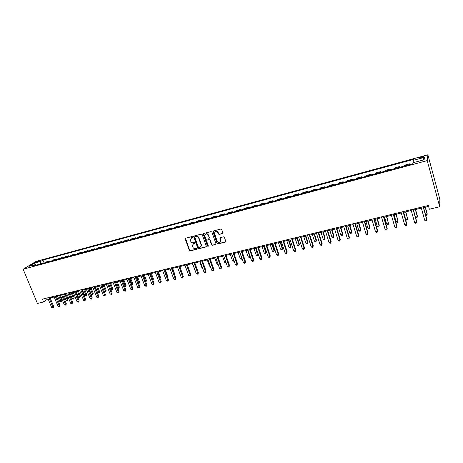 <?xml version="1.0" encoding="UTF-8"?>
<svg xmlns="http://www.w3.org/2000/svg" width="463" height="463" viewBox="0 0 463 463"><rect width="100%" height="100%" fill="white"/><g stroke="black" fill="none" stroke-linecap="round" stroke-linejoin="round"><path stroke-width="0.69" d="M192.66 236.865L192.076 236.529L185.617 238.208L185.241 239.006L189.338 250.442L190.171 250.923L196.625 249.308L196.891 248.753L195.467 248.625C194.24 248.799 193.349 248.284 192.793 247.08L192.324 245.488L193.673 243.59L194.807 242.953L194.194 242.485L193.355 242.699C192.128 242.878 191.236 242.363 190.681 241.154L190.206 239.521L192.66 236.865M421.388 156.934L418.876 157.947C418.529 158.392 419.316 158.381 421.237 157.918L423.755 156.905C424.096 156.453 423.309 156.465 421.388 156.934M222.443 233.653L222.853 232.837L221.708 229.532L220.851 229.04L213.397 230.979L212.98 231.731L217.066 243.474L217.917 243.96L225.359 242.097L225.77 241.292L224.393 237.311L223.536 236.819L220.342 237.635L219.925 238.41L220.648 240.5C220.214 242.942 219.08 243.197 217.251 241.264L214.525 233.416C215.011 231.008 216.146 230.771 217.946 232.698L218.391 233.989L219.248 234.475L222.807 233.381M23.15 269.223L37.422 303.444L43.603 301.963L42.428 299.127L428.327 205.485L429.363 209.253L439.705 206.764L427.233 160.603L23.15 269.223L36.033 261.41L427.876 154.804L427.233 160.603M202.215 234.596L201.37 234.11L194.107 235.997L193.684 236.61L197.817 248.313L198.656 248.799L205.902 246.976L206.33 246.299L202.215 234.596M203.691 233.502L211.047 231.593L211.898 232.079L215.972 243.746L215.567 244.551L212.419 245.344L211.568 244.858L209.918 240.147L209.073 239.66L206.99 240.193L206.567 240.882L208.333 245.957L207.447 246.102L203.298 234.313L203.691 233.502M36.392 262.318L40.298 260.779L38.493 261.039L35.663 262.289L36.392 262.318M36.432 265.073L35.61 264.57L33.498 265.866L412.828 163.728L413.031 162.744L424.114 159.752L424.438 157.333L422.916 160.076M35.61 264.57L28.955 266.364L34.297 263.117L40.894 261.329L40.541 263.968M44.13 263.001L42.937 260.079L40.894 261.329M42.937 260.079L413.725 159.347L413.534 160.291L424.438 157.333M439.705 206.764L439.85 199.246L427.876 154.804M50.172 297.975L54.194 296.997M56.422 296.459L60.503 295.475M62.736 294.931L66.869 293.93M69.103 293.392L73.293 292.373M75.533 291.835L79.781 290.805M82.02 290.26L86.332 289.219M88.572 288.675L92.941 287.616M95.181 287.077L99.614 286.001M101.86 285.457L106.357 284.369M108.602 283.825L113.157 282.725M115.409 282.181L120.033 281.058M122.278 280.514L126.966 279.38M129.218 278.836L133.975 277.684M136.226 277.14L141.047 275.971M143.304 275.427L148.195 274.241M150.446 273.697L155.412 272.493M157.663 271.949L162.698 270.728M164.955 270.184L170.066 268.945M172.317 268.401L177.503 267.145M179.754 266.601L185.015 265.328M187.272 264.778L192.602 263.488M194.859 262.943L200.271 261.63M202.528 261.086L208.014 259.755M210.271 259.211L215.845 257.862M218.102 257.312L223.751 255.946M226.008 255.397L231.743 254.013M234 253.464L239.822 252.057M242.08 251.507L247.983 250.078M250.24 249.534L256.23 248.081M258.487 247.537L264.57 246.061M266.827 245.517L272.996 244.024M275.254 243.474L281.516 241.958M283.767 241.414L290.127 239.875M292.379 239.33L298.832 237.768M301.083 237.224L307.635 235.638M309.886 235.094L316.536 233.479M318.781 232.935L325.53 231.303M327.775 230.759L334.633 229.098M336.873 228.554L343.83 226.87M346.075 226.332L353.136 224.619M355.376 224.075L362.552 222.338M364.786 221.8L372.067 220.035M374.307 219.497L381.697 217.703M383.931 217.164L391.438 215.347M393.666 214.803L401.294 212.957M403.522 212.419L411.266 210.543M413.488 210.005L421.353 208.101M423.57 207.569L428.57 206.353M43.603 301.963L48.048 298.762M50.276 261.346L50.056 260.796L46.85 261.659L45.137 262.729M56.48 259.674L56.26 259.124L53.025 259.998L51.329 261.063M62.742 257.989L62.517 257.434L59.258 258.313L57.58 259.378M69.056 256.288L68.837 255.732L65.543 256.618L63.888 257.683M75.434 254.575L75.214 254.013L71.892 254.91L70.254 255.97M81.87 252.839L81.65 252.277L78.293 253.18L76.679 254.239M88.369 251.091L88.149 250.524L84.764 251.438L83.166 252.491M94.927 249.326L94.707 248.753L91.286 249.679L89.718 250.726M101.547 247.543L101.328 246.97L97.878 247.902L96.327 248.949M108.232 245.743L108.012 245.164L104.528 246.108L103 247.149M114.98 243.926L114.76 243.347L111.242 244.296L109.737 245.338M121.798 242.091L121.572 241.507L118.024 242.467L116.543 243.503M128.673 240.239L128.454 239.655L124.871 240.621L123.413 241.657M135.618 238.37L135.399 237.779L131.781 238.758L130.346 239.788M142.633 236.477L142.413 235.887L138.761 236.877L137.349 237.901M149.717 234.573L149.497 233.977L145.804 234.972L144.427 235.997M156.87 232.646L156.65 232.05L152.923 233.057L151.569 234.075M164.093 230.701L163.879 230.099L160.111 231.118L158.78 232.131M171.391 228.739L171.171 228.132L167.369 229.156L166.067 230.169M178.759 226.754L178.544 226.147L174.701 227.183L173.428 228.19M186.207 224.752L185.987 224.138L182.104 225.186L180.859 226.187M193.725 222.726L193.505 222.107L189.587 223.166L188.372 224.167M201.318 220.677L201.104 220.058L197.14 221.129L195.959 222.124M208.992 218.611L208.772 217.992L204.773 219.068L203.622 220.058M216.742 216.528L216.528 215.903L212.488 216.991L211.365 217.975M224.572 214.415L224.358 213.79L220.278 214.89L219.184 215.868M232.49 212.286L232.276 211.655L228.149 212.766L227.09 213.738M240.482 210.133L240.268 209.496L236.101 210.619L235.077 211.591M248.562 207.956L248.353 207.32L244.14 208.454L243.15 209.415M256.728 205.763L256.514 205.115L252.26 206.266L251.305 207.221M264.981 203.541L264.767 202.892L260.466 204.05L259.552 204.999M273.32 201.295L273.106 200.641L268.76 201.816L267.88 202.759M281.753 199.026L281.539 198.367L277.146 199.553L276.301 200.491M290.272 196.729L290.058 196.069L285.619 197.267L284.814 198.199M298.884 194.414L298.676 193.748L294.184 194.958L293.42 195.884M307.588 192.064L307.38 191.398L302.843 192.62L302.119 193.54M316.391 189.697L316.183 189.026L311.593 190.264L310.91 191.173M325.286 187.301L325.084 186.624L320.442 187.874L319.8 188.777M334.286 184.876L334.078 184.199L329.39 185.46L328.794 186.357M343.384 182.428L343.176 181.745L338.436 183.024L337.88 183.909M352.58 179.951L352.378 179.262L347.58 180.558L347.076 181.438M361.887 177.445L361.684 176.75L356.828 178.064L356.371 178.932M371.291 174.916L371.089 174.215L366.187 175.541L365.77 176.403M380.812 172.352L380.609 171.651L375.643 172.988L375.279 173.839M390.436 169.759L390.234 169.053L385.216 170.407L384.898 171.252M400.171 167.137L399.968 166.425L394.893 167.797L394.626 168.63M410.015 164.487L409.819 163.769L404.685 165.158L404.471 165.98M50.056 260.796L48.349 261.867M56.26 259.124L54.57 260.189M62.517 257.434L60.85 258.499M68.837 255.732L67.187 256.791M75.214 254.013L73.588 255.072M81.65 252.277L80.047 253.33M88.149 250.524L86.564 251.577M94.707 248.753L93.144 249.806M101.328 246.97L99.788 248.018M108.012 245.164L106.496 246.212M114.76 243.347L113.267 244.389M121.572 241.507L120.108 242.548M128.454 239.655L127.007 240.685M135.399 237.779L133.981 238.81M142.413 235.887L141.018 236.917M149.497 233.977L148.131 235.001M156.65 232.05L155.308 233.068M163.879 230.099L162.559 231.112M171.171 228.132L169.886 229.144M178.544 226.147L177.283 227.148M185.987 224.138L184.76 225.14M193.505 222.107L192.307 223.108M201.104 220.058L199.935 221.054M208.772 217.992L207.638 218.976M216.528 215.903L215.422 216.881M224.358 213.79L223.288 214.763M232.276 211.655L231.234 212.627M240.268 209.496L239.267 210.462M248.353 207.32L247.381 208.281M256.514 205.115L255.582 206.07M264.767 202.892L263.869 203.836M273.106 200.641L272.25 201.584M281.539 198.367L280.717 199.304M290.058 196.069L289.277 196.995M298.676 193.748L297.929 194.668M307.38 191.398L306.68 192.313M316.183 189.026L315.523 189.928M325.084 186.624L324.465 187.521M334.078 184.199L333.505 185.09M343.176 181.745L342.649 182.625M352.378 179.262L351.897 180.136M361.684 176.75L361.244 177.618M371.089 174.215L370.701 175.072M380.609 171.651L380.268 172.496M390.234 169.053L389.944 169.892M399.968 166.425L399.731 167.259M409.819 163.769L409.633 164.591M413.957 162.496L413.534 160.291M35.211 264.674L34.297 263.117M192.654 237.206L190.941 237.936M193.03 243.903L194.512 243.376M185.53 238.242L189.581 250.223L190.409 250.703L196.891 249.071M194.009 236.037L198.048 248.087L198.887 248.573L206.261 246.704M195.102 236.726L194.83 237.287L198.424 247.398L199.009 247.734L199.9 247.514L201.249 245.448L198.685 238.04C198.123 236.825 197.226 236.309 195.994 236.495L195.079 236.732M200.82 246.953L201.48 245.222L201.37 244.748L201.139 244.968M195.34 236.512L196.225 236.28C197.464 236.095 198.361 236.61 198.922 237.826L201.37 244.748M206.863 240.239L209.299 239.446L210.144 239.932L211.794 244.632L212.639 245.118L215.937 244.273M203.581 233.549L207.673 245.876L208.309 246.206M208.205 235.25C206.533 233.364 205.398 233.543 204.796 235.789L205.827 238.804L206.672 239.29L208.755 238.758L209.178 238.046L208.431 235.036C207.609 233.618 206.596 233.34 205.393 234.209M209.108 238.491L209.149 237.953M208.431 235.036L209.374 237.739M215.075 231.668C216.296 230.777 217.326 231.049 218.16 232.484L218.605 233.774L219.462 234.261L222.657 233.439M220.376 242.033L220.619 240.413M220.191 237.693L220.834 240.193M213.269 231.031L217.286 243.254L218.137 243.741L225.73 241.808M57.609 296.175L59.854 301.668L61.081 301.378L61.868 300.782L59.773 295.649M61.868 300.782L61.243 302.003L58.836 295.874M61.243 302.003L59.854 301.668M48.916 297.553L52.996 307.444L51.752 307.739L47.672 297.854M49.9 297.31L53.818 306.824L52.996 307.444L53.17 308.08L51.752 307.739M53.818 306.824L53.17 308.08M63.761 294.682L66.006 300.203L67.245 299.908L68.026 299.318L65.931 294.155M68.026 299.318L67.401 300.545L64.999 294.381M67.401 300.545L66.006 300.203M69.971 293.177L72.216 298.728L73.467 298.432L74.236 297.842L72.147 292.651M74.236 297.842L73.617 299.069L71.221 292.876M73.617 299.069L72.216 298.728M76.245 291.661L78.484 297.24L79.746 296.939L80.51 296.349L78.415 291.134M80.51 296.349L79.891 297.582L77.5 291.354M79.891 297.582L78.484 297.24M55.178 296.031L59.252 305.974L57.997 306.269L53.922 296.337M56.15 295.793L60.068 305.36L59.252 305.974L59.426 306.616L57.997 306.269M60.068 305.36L59.426 306.616M61.498 294.497L65.572 304.492L64.305 304.793L60.231 294.804M62.464 294.265L66.377 303.878L65.572 304.492L65.734 305.14L64.305 304.793M66.377 303.878L65.734 305.14M67.876 292.952L71.944 302.999L70.665 303.3L66.597 293.258M68.831 292.72L72.743 302.38L71.944 302.999L72.101 303.647L70.665 303.3M72.743 302.38L72.101 303.647M82.57 290.127L84.81 295.735L86.083 295.435L86.836 294.844L84.741 289.601M86.836 294.844L86.216 296.083L83.838 289.821M86.216 296.083L84.81 295.735M74.317 291.389L78.38 301.488L77.089 301.789L73.021 291.702M75.261 291.158L79.167 300.869L78.38 301.488L78.531 302.142L77.089 301.789M79.167 300.869L78.531 302.142M88.954 288.582L91.194 294.219L92.473 293.912L93.219 293.322L91.13 288.055M93.219 293.322L92.606 294.566L90.239 288.275M92.606 294.566L91.194 294.219M95.395 287.025L97.635 292.685L98.932 292.379L99.661 291.788L97.577 286.499M99.661 291.788L99.053 293.038L96.692 286.713M99.053 293.038L97.635 292.685M101.901 285.451L104.134 291.14L105.442 290.833L106.166 290.243L104.082 284.919M106.166 290.243L105.558 291.493L103.208 285.133M105.558 291.493L104.134 291.14M110.836 289.549L112.729 288.68L110.645 283.333M112.729 288.68L112.127 289.936L109.783 283.541M112.127 289.936L110.883 289.682M117.637 287.934L119.356 287.101L117.272 281.724M119.356 287.101L118.754 288.362L116.427 281.932M118.754 288.362L117.752 288.241M80.817 289.809L84.879 299.966L83.577 300.273L79.509 290.127M81.748 289.583L85.655 299.347L84.879 299.966L85.018 300.62L83.577 300.273M85.655 299.347L85.018 300.62M87.374 288.217L91.437 298.427L90.123 298.733L86.06 288.536M88.3 287.992L92.201 297.807L91.437 298.427L91.57 299.086L90.123 298.733M92.201 297.807L91.57 299.086M94.001 286.609L98.058 296.87L96.726 297.182L92.669 286.933M94.915 286.389L98.81 296.256L98.058 296.87L98.185 297.541L96.726 297.182M98.81 296.256L98.185 297.541M100.691 284.988L104.742 295.301L103.399 295.62L99.348 285.312M101.588 284.768L105.483 294.688L104.742 295.301L104.864 295.979L103.399 295.62M105.483 294.688L104.864 295.979M107.439 283.35L111.49 293.721L110.136 294.04L106.085 283.68M108.33 283.136L112.22 293.108L111.49 293.721L111.6 294.399L110.136 294.04M112.22 293.108L111.6 294.399M124.506 286.302L126.04 285.509L123.962 280.109M126.04 285.509L125.45 286.776L123.129 280.312M125.45 286.776L124.692 286.788M114.257 281.695L118.302 292.124L116.936 292.442L112.891 282.025M115.137 281.481L119.02 291.511L118.302 292.124L118.406 292.807L116.936 292.442M119.02 291.511L118.406 292.807M131.44 284.652L132.794 283.906L130.716 278.471M132.794 283.906L132.204 285.173L129.895 278.674M132.204 285.173L131.689 285.295M121.144 280.022L125.184 290.509L123.8 290.833L119.761 280.358M122.006 279.814L125.89 289.896L125.184 290.509L125.282 291.198L123.8 290.833M125.89 289.896L125.282 291.198M138.449 282.986L139.612 282.285L137.54 276.822M139.612 282.285L139.022 283.553L136.724 277.019M139.022 283.553L138.692 283.634M128.095 278.338L132.129 288.877L130.734 289.207L126.7 278.674M128.951 278.13L132.823 288.264L132.129 288.877L132.215 289.572L130.734 289.207M132.823 288.264L132.215 289.572M145.521 281.307L146.493 280.647L144.421 275.155M146.493 280.647L145.909 281.921L143.617 275.346M135.115 276.637L139.143 287.234L137.737 287.564L133.703 276.978M135.954 276.428L139.826 286.62L139.143 287.234L139.224 287.934L137.737 287.564M139.826 286.62L139.224 287.934M152.663 279.611L153.438 278.992L151.372 273.471M152.842 280.086L150.579 273.662M153.438 278.992L152.9 280.237M142.205 274.912L146.227 285.573L144.803 285.902L140.781 275.259M143.032 274.715L146.898 284.959L146.227 285.573L146.302 286.279L144.803 285.902M146.898 284.959L146.302 286.279M159.868 277.869L160.453 277.325L158.387 271.769M160.453 277.325L160.076 278.425M149.364 273.176L153.38 283.894L151.945 284.23L147.928 273.523M150.18 272.979L154.04 283.281L153.38 283.894L153.444 284.606L151.945 284.23M154.04 283.281L153.444 284.606M167.114 276.035L167.537 275.635L165.476 270.056M167.537 275.635L167.276 276.475M174.435 274.177L174.684 273.934L172.63 268.326M174.684 273.934L174.534 274.437M181.826 272.296L179.852 266.572M184.963 265.34L187.208 271.399M192.33 263.557L194.796 269.593M194.894 269.877L194.518 269.663M199.773 261.751L201.961 267.892L202.458 267.776M202.638 268.291L201.961 267.892M207.285 259.934L209.473 266.109L210.202 265.936M210.439 266.619L209.473 266.109M214.878 258.094L217.06 264.304L218.021 264.072M218.264 264.761L217.06 264.304M222.547 256.236L224.723 262.48L225.927 262.197M226.164 262.886L224.723 262.48M230.296 254.361L232.461 260.64L233.913 260.299M234.11 260.883L233.364 261.178L232.461 260.64M234.006 260.576L233.983 261.034M238.121 252.468L240.285 258.782L241.86 258.412L239.695 252.086M242.08 258.672L241.182 259.326L240.285 258.782M241.808 259.176L241.952 258.296M246.032 250.552L248.185 256.907L249.777 256.525L247.624 250.165M250.113 256.363L249.719 257.301L249.082 257.451L248.185 256.907M249.719 257.301L250.049 256.184M254.019 248.619L256.166 255.009L257.775 254.627L258.215 254.06L256.213 248.087M258.215 254.06L257.706 255.402L255.628 248.226M257.706 255.402L257.063 255.559L256.166 255.009M262.093 246.663L264.234 253.093L265.86 252.705L266.277 252.138L264.28 246.131M266.277 252.138L265.779 253.493L265.86 252.705L263.713 246.27M265.779 253.493L265.131 253.643L264.234 253.093M270.247 244.69L272.383 251.154L274.027 250.767L274.432 250.199L272.435 244.157M274.432 250.199L273.934 251.554L274.027 250.767L271.891 244.29M273.934 251.554L273.28 251.71L272.383 251.154M278.489 242.693L280.619 249.198L282.28 248.805L282.661 248.237L280.676 242.161M282.661 248.237L282.175 249.603L282.28 248.805L280.15 242.294M282.175 249.603L281.51 249.76L280.619 249.198M286.817 240.679L288.941 247.219L290.619 246.82L290.984 246.258L289.005 240.147M290.984 246.258L290.504 247.624L290.619 246.82L288.495 240.268M290.504 247.624L289.832 247.786L288.941 247.219M295.238 238.636L297.35 245.222L299.046 244.817L299.393 244.256L297.42 238.109M299.393 244.256L298.919 245.633L299.046 244.817L296.928 238.231M298.919 245.633L298.241 245.789L297.35 245.222M303.745 236.581L305.852 243.197L307.565 242.791L307.895 242.236L305.927 236.049M307.895 242.236L307.426 243.613L307.565 242.791L305.453 236.165M307.426 243.613L306.738 243.775L305.852 243.197M312.34 234.498L314.441 241.159L316.171 240.748L316.484 240.193L314.527 233.965M316.484 240.193L316.021 241.576L316.171 240.748L314.07 234.075M316.021 241.576L315.332 241.738L314.441 241.159M321.033 232.391L323.128 239.093L324.876 238.676L325.165 238.127L323.215 231.865M325.165 238.127L324.708 239.51L324.876 238.676L322.78 231.969M324.708 239.51L324.013 239.678L323.128 239.093M329.818 230.267L331.902 237.01L333.667 236.587L333.939 236.037L332 229.735M333.939 236.037L333.493 237.432L333.667 236.587L331.589 229.839M333.493 237.432L332.787 237.594L331.902 237.01M338.702 228.114L340.774 234.897L342.562 234.475L342.811 233.925L340.878 227.588M342.811 233.925L342.371 235.326L342.562 234.475L340.49 227.68M342.371 235.326L341.659 235.493L340.774 234.897M347.678 225.938L349.744 232.767L351.55 232.339L351.782 231.789L349.854 225.412M351.782 231.789L351.348 233.196L351.55 232.339L349.484 225.504M351.348 233.196L350.624 233.364L349.744 232.767M356.759 223.745L358.813 230.615L360.636 230.18L360.845 229.636L358.929 223.218M360.845 229.636L360.422 231.043L360.636 230.18L358.582 223.299M360.422 231.043L359.693 231.216L358.813 230.615M365.932 221.522L367.981 228.433L369.827 227.993L370.012 227.455L368.108 220.996M370.012 227.455L369.596 228.867L369.827 227.993L367.784 221.071M369.596 228.867L368.861 229.04L367.981 228.433M156.598 271.422L160.609 282.199L159.156 282.54L155.146 271.775M157.397 271.225L161.251 281.585L160.609 282.199L160.661 282.916L159.156 282.54M161.251 281.585L160.661 282.916M163.902 269.651L167.901 280.485L166.437 280.827L162.432 270.004M164.689 269.46L168.532 279.878L167.901 280.485L167.947 281.209L166.437 280.827M168.532 279.878L167.947 281.209M171.275 267.857L175.274 278.755L173.793 279.102L169.794 268.216M172.051 267.672L175.894 278.147L175.274 278.755L175.309 279.484L173.793 279.102M175.894 278.147L175.309 279.484M178.73 266.051L182.717 277.007L181.224 277.36L177.236 266.416M179.488 265.866L183.319 276.405L182.717 277.007L182.746 277.742L181.224 277.36M183.319 276.405L182.746 277.742M186.259 264.223L190.241 275.248L188.73 275.601L184.749 264.593M187.006 264.043L190.825 274.64L190.241 275.248L190.258 275.983L188.73 275.601M190.825 274.64L190.258 275.983M185.385 238.329L185.414 238.85M193.864 262.376L197.84 273.465L196.312 273.818L192.336 262.747M194.593 262.203L198.413 272.857L197.84 273.465L197.846 274.206L196.312 273.818M198.413 272.857L197.846 274.206M201.55 260.513L205.514 271.665L203.969 272.024L200.004 260.889M202.262 260.339L206.07 271.058L205.508 272.412L204.895 272.557L203.969 272.024M206.07 271.058L205.508 272.412M209.311 258.632L213.269 269.842L211.707 270.207L207.754 259.008M210.011 258.458L213.808 269.24L213.258 270.6L212.633 270.745L211.707 270.207M213.808 269.24L213.258 270.6M217.153 256.728L221.1 268.008L219.526 268.372L215.579 257.11M217.836 256.56L221.627 267.406L221.077 268.772L220.452 268.916L219.526 268.372M221.627 267.406L221.077 268.772M225.082 254.8L229.017 266.15L227.426 266.52L223.49 255.188M225.747 254.638L229.526 265.548L228.988 266.919L228.352 267.07L227.426 266.52M229.526 265.548L228.988 266.919M233.092 252.862L237.015 264.269L235.412 264.651L231.483 253.249M233.74 252.7L237.513 263.673L236.975 265.05L236.333 265.201L235.412 264.651M237.513 263.673L236.975 265.05M241.182 250.894L245.101 262.376L243.474 262.758L239.562 251.287M241.819 250.743L245.575 261.774L245.049 263.158L244.395 263.308L243.474 262.758M245.575 261.774L245.049 263.158M249.366 248.909L253.267 260.461L251.629 260.843L247.722 249.308M249.979 248.758L253.73 259.865L253.203 261.248L252.549 261.404L251.629 260.843M253.73 259.865L253.203 261.248M257.631 246.906L261.526 258.522L259.865 258.91L255.97 247.306M258.227 246.762L261.965 257.926L261.45 259.321L260.785 259.471L259.865 258.91M261.965 257.926L261.45 259.321M265.988 244.875L269.871 256.566L268.193 256.959L264.309 245.286M266.566 244.736L270.294 255.97L269.779 257.37L269.113 257.526L268.193 256.959M270.294 255.97L269.779 257.37M274.432 242.826L278.304 254.586L276.608 254.98L272.736 243.237M274.993 242.693L278.709 253.996L278.205 255.397L277.528 255.553L276.608 254.98M278.709 253.996L278.205 255.397M282.974 240.754L286.829 252.584L285.115 252.989L281.255 241.171M283.512 240.627L287.216 251.994L286.713 253.406L286.03 253.562L285.115 252.989M287.216 251.994L286.713 253.406M291.603 238.659L295.446 250.564L293.716 250.969L289.867 239.082M292.124 238.532L295.811 249.974L295.319 251.386L294.63 251.548L293.716 250.969M295.811 249.974L295.319 251.386M300.331 236.541L304.156 248.521L302.408 248.932L298.577 236.969M300.828 236.419L304.504 247.936L304.017 249.354L303.323 249.516L302.408 248.932M304.504 247.936L304.017 249.354M309.151 234.4L312.965 246.455L311.194 246.866L307.38 234.834M309.631 234.284L313.295 245.87L312.814 247.294L312.108 247.456L311.194 246.866M313.295 245.87L312.814 247.294M318.069 232.235L321.872 244.366L320.078 244.782L316.281 232.675M318.527 232.125L322.179 243.781L321.704 245.211L320.992 245.378L320.078 244.782M322.179 243.781L321.704 245.211M327.092 230.047L330.871 242.253L329.066 242.676L325.281 230.487M327.526 229.943L331.161 241.674L330.698 243.11L329.974 243.278L329.066 242.676M331.161 241.674L330.698 243.11M336.213 227.837L339.975 240.118L338.146 240.546L334.379 228.282M336.624 227.738L340.241 239.539L339.784 240.98L339.055 241.148L338.146 240.546M340.241 239.539L339.784 240.98M345.433 225.597L349.183 237.953L347.331 238.387L343.581 226.048M345.826 225.504L349.426 237.38L348.98 238.827L348.24 239.001L347.331 238.387M349.426 237.38L348.98 238.827M354.762 223.334L358.495 235.771L356.626 236.211L352.887 223.791M355.127 223.247L358.715 235.198L358.275 236.651L357.529 236.825L356.626 236.211M358.715 235.198L358.275 236.651M364.196 221.042L367.911 233.56L366.019 234.006L362.303 221.505M364.537 220.961L368.108 232.993L367.674 234.452L366.922 234.625L366.019 234.006M368.108 232.993L367.674 234.452M375.215 219.271L377.252 226.228L379.116 225.788L379.284 225.249L377.386 218.75M379.284 225.249L378.873 226.667L379.116 225.788L377.085 218.82M378.873 226.667L378.126 226.841L377.252 226.228M373.739 218.727L377.432 231.326L375.522 231.778L371.824 219.196M374.058 218.652L377.605 230.759L377.183 232.223L376.419 232.403L375.522 231.778M377.605 230.759L377.183 232.223M384.603 217.002L386.628 223.999L388.515 223.554L386.767 216.476M386.628 223.999L387.502 224.619L388.254 224.439L388.515 223.554L386.489 216.545M383.393 216.389L387.068 229.069L385.135 229.521L381.454 216.858M383.682 216.314L387.218 228.502L386.802 229.972L386.032 230.152L385.135 229.521M394.088 214.705L396.108 221.748L398.012 221.297L396.253 214.178M396.108 221.748L396.976 222.373L397.74 222.194L398.012 221.297L396.004 214.242M393.156 214.016L396.814 226.783L394.852 227.24L391.194 214.491M393.423 213.952L396.936 226.222L396.531 227.692L395.749 227.877L394.852 227.24M403.69 212.378L405.692 219.468L407.625 219.011L405.848 211.857M405.692 219.468L406.56 220.099L407.336 219.913L407.625 219.011L405.623 211.909M403.036 211.62L406.67 224.468L404.691 224.931L401.051 212.1M403.279 211.562L406.769 223.913L406.375 225.388L405.582 225.574L404.691 224.931M415.479 217.141L417.342 216.701L417.412 216.175L415.554 209.507M415.508 217.251L416.254 217.801L417.036 217.616L417.342 216.701L415.352 209.554M413.031 209.195L416.642 222.13L414.64 222.599L411.022 209.681M413.245 209.143L416.717 221.574L416.33 223.056L415.531 223.247L414.64 222.599M425.549 214.751L427.17 214.363L427.216 213.842L425.37 207.129M425.671 215.185L426.851 215.289L427.17 214.363L425.19 207.175M423.147 206.741L426.736 219.763L424.704 220.238L421.11 207.233M423.332 206.695L426.776 219.207L426.406 220.701L425.595 220.892L424.704 220.238M38.724 261.595L38.493 261.039M39.725 261.144L39.563 260.75M418.963 158.271L418.876 157.947"/></g></svg>
